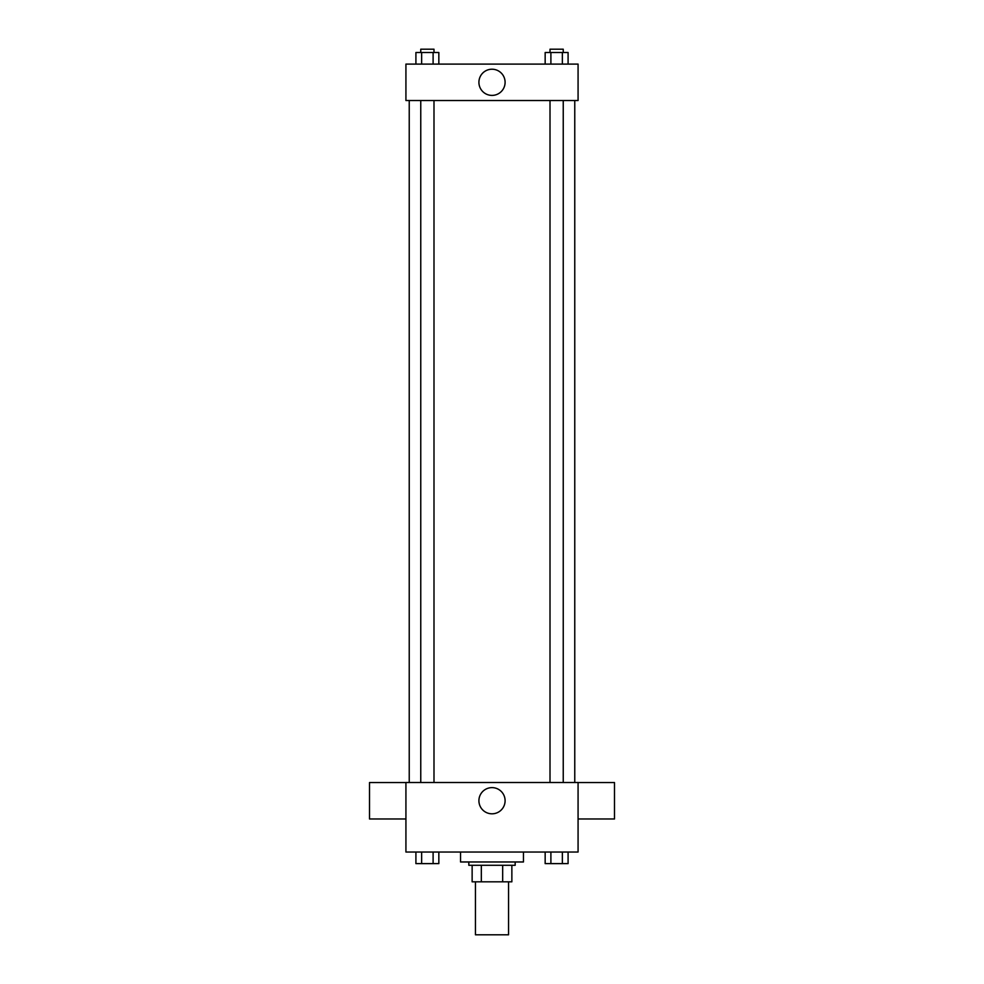 <?xml version="1.0" encoding="UTF-8"?>
<svg xmlns="http://www.w3.org/2000/svg" width="984" height="984" viewBox="0 0 984 984"><rect width="100%" height="100%" fill="white"/><g stroke="black" fill="none" stroke-linecap="round" stroke-linejoin="round"><path stroke-width="1.48" d="M475.444 881.824L475.444 934.8L508.556 934.8L508.556 881.824M502.676 865.28L502.676 881.824L472.136 881.824L472.136 865.28M502.676 881.824L511.864 881.824L511.864 865.28L511.864 881.824M515.173 861.972L515.173 865.28L468.827 865.28L468.827 861.972M481.324 865.28L481.324 881.824M460.549 852.033L460.549 861.972L523.451 861.972L523.451 852.033M578.075 852.033L405.925 852.033L405.925 782.514L578.075 782.514L578.075 852.033M505.099 800.718A13.1 13.1 0 0 1 485.456 812.058A13.1 13.1 0 0 1 485.456 789.377A13.1 13.1 0 0 1 505.099 800.718M578.075 818.983L614.496 818.983L614.496 782.563L578.075 782.563M405.925 782.563L369.504 782.563L369.504 818.983L405.925 818.983M574.767 100.516L574.767 782.514M550.007 782.514L550.007 100.516M433.993 100.516L433.993 782.514M578.075 100.516L405.925 100.516L405.925 64.095L578.075 64.095L578.075 100.516M505.099 82.312A13.1 13.1 0 0 1 485.456 93.652A13.1 13.1 0 0 1 485.456 70.971A13.1 13.1 0 0 1 505.099 82.312M568.088 64.095L568.088 52.509L545.161 52.509L545.161 64.095M562.356 52.509L562.356 64.095M550.892 52.509L550.892 64.095M550.007 52.509L550.007 49.2L563.242 49.2L563.242 52.509M438.839 64.095L438.839 52.509L415.912 52.509L415.912 64.095M433.108 52.509L433.108 64.095M421.644 52.509L421.644 64.095M420.758 52.509L420.758 49.2L433.993 49.2L433.993 52.509M568.088 852.033L568.088 863.62L545.161 863.62L545.161 852.033M562.356 852.033L562.356 863.62M550.892 852.033L550.892 863.62M563.242 863.62L550.007 863.644M438.839 852.033L438.839 863.62L415.912 863.62L415.912 852.033M433.108 852.033L433.108 863.62M421.644 852.033L421.644 863.62M433.993 863.62L420.758 863.644M409.233 100.516L409.233 782.514M563.242 782.514L563.242 100.516M420.758 100.516L420.758 782.514"/></g></svg>

